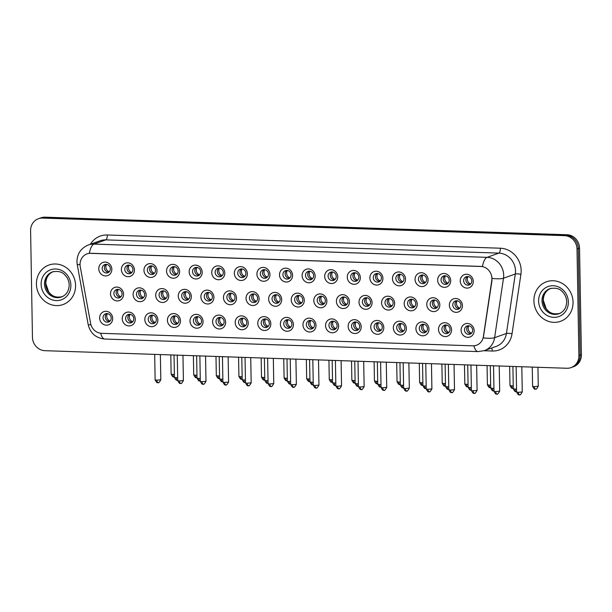 <?xml version="1.0" encoding="UTF-8"?>
<svg xmlns="http://www.w3.org/2000/svg" width="612" height="612" viewBox="0 0 612 612"><rect width="100%" height="100%" fill="white"/><g stroke="black" fill="none" stroke-linecap="round" stroke-linejoin="round"><path stroke-width="0.92" d="M135.283 319.212A6.992 6.464 70.3 0 1 128.88 325.928A6.992 6.464 70.3 0 1 122.232 318.776A6.992 6.464 70.3 0 1 128.635 312.059A6.992 6.464 70.3 0 1 135.283 319.212M125.628 318.523A4.376 4.039 -109.7 0 0 131.175 322.776A4.376 4.039 -109.7 0 0 133.783 318.798A4.376 4.039 -109.7 0 0 128.229 314.537A4.376 4.039 -109.7 0 0 125.628 318.523M157.873 319.977A6.992 6.464 70.3 0 1 151.47 326.693A6.992 6.464 70.3 0 1 144.822 319.533A6.992 6.464 70.3 0 1 151.225 312.824A6.992 6.464 70.3 0 1 157.873 319.977M148.219 319.28A4.376 4.039 -109.7 0 0 153.765 323.534A4.376 4.039 -109.7 0 0 156.374 319.556A4.376 4.039 -109.7 0 0 150.82 315.302A4.376 4.039 -109.7 0 0 148.219 319.28M180.464 320.734A6.992 6.464 70.3 0 1 174.06 327.451A6.992 6.464 70.3 0 1 167.413 320.298A6.992 6.464 70.3 0 1 173.823 313.581A6.992 6.464 70.3 0 1 180.464 320.734M170.809 320.038A4.376 4.039 -109.7 0 0 176.355 324.299A4.376 4.039 -109.7 0 0 178.964 320.313A4.376 4.039 -109.7 0 0 173.41 316.06A4.376 4.039 -109.7 0 0 170.809 320.038M203.054 321.499A6.992 6.464 70.3 0 1 196.651 328.208A6.992 6.464 70.3 0 1 190.011 321.055A6.992 6.464 70.3 0 1 196.414 314.346A6.992 6.464 70.3 0 1 203.054 321.499M193.4 320.803A4.376 4.039 -109.7 0 0 198.946 325.056A4.376 4.039 -109.7 0 0 201.555 321.078A4.376 4.039 -109.7 0 0 196.001 316.825A4.376 4.039 -109.7 0 0 193.4 320.803M225.644 322.256A6.992 6.464 70.3 0 1 219.241 328.973A6.992 6.464 70.3 0 1 212.601 321.82A6.992 6.464 70.3 0 1 219.004 315.103A6.992 6.464 70.3 0 1 225.644 322.256M215.99 321.56A4.376 4.039 -109.7 0 0 221.536 325.813A4.376 4.039 -109.7 0 0 224.145 321.836A4.376 4.039 -109.7 0 0 218.599 317.582A4.376 4.039 -109.7 0 0 215.99 321.56M248.235 323.021A6.992 6.464 70.3 0 1 241.832 329.73A6.992 6.464 70.3 0 1 235.192 322.578A6.992 6.464 70.3 0 1 241.595 315.868A6.992 6.464 70.3 0 1 248.235 323.021M238.581 322.325A4.376 4.039 -109.7 0 0 244.134 326.578A4.376 4.039 -109.7 0 0 246.735 322.601A4.376 4.039 -109.7 0 0 241.189 318.347A4.376 4.039 -109.7 0 0 238.581 322.325M270.825 323.779A6.992 6.464 70.3 0 1 264.422 330.495A6.992 6.464 70.3 0 1 257.782 323.343A6.992 6.464 70.3 0 1 264.185 316.626A6.992 6.464 70.3 0 1 270.825 323.779M261.171 323.082A4.376 4.039 -109.7 0 0 266.725 327.336A4.376 4.039 -109.7 0 0 269.326 323.358A4.376 4.039 -109.7 0 0 263.78 319.104A4.376 4.039 -109.7 0 0 261.171 323.082M293.416 324.544A6.992 6.464 70.3 0 1 287.013 331.253A6.992 6.464 70.3 0 1 280.373 324.1A6.992 6.464 70.3 0 1 286.776 317.383A6.992 6.464 70.3 0 1 293.416 324.544M283.761 323.847A4.376 4.039 -109.7 0 0 289.315 328.101A4.376 4.039 -109.7 0 0 291.916 324.123A4.376 4.039 -109.7 0 0 286.37 319.862A4.376 4.039 -109.7 0 0 283.761 323.847M316.006 325.301A6.992 6.464 70.3 0 1 309.603 332.018A6.992 6.464 70.3 0 1 302.963 324.865A6.992 6.464 70.3 0 1 309.366 318.148A6.992 6.464 70.3 0 1 316.006 325.301M306.352 324.605A4.376 4.039 -109.7 0 0 311.906 328.858A4.376 4.039 -109.7 0 0 314.507 324.88A4.376 4.039 -109.7 0 0 308.961 320.627A4.376 4.039 -109.7 0 0 306.352 324.605M338.597 326.058A6.992 6.464 70.3 0 1 332.194 332.775A6.992 6.464 70.3 0 1 325.553 325.622A6.992 6.464 70.3 0 1 331.956 318.906A6.992 6.464 70.3 0 1 338.597 326.058M328.942 325.37A4.376 4.039 -109.7 0 0 334.496 329.623A4.376 4.039 -109.7 0 0 337.097 325.638A4.376 4.039 -109.7 0 0 331.551 321.384A4.376 4.039 -109.7 0 0 328.942 325.37M361.195 326.823A6.992 6.464 70.3 0 1 354.784 333.532A6.992 6.464 70.3 0 1 348.144 326.38A6.992 6.464 70.3 0 1 354.547 319.671A6.992 6.464 70.3 0 1 361.195 326.823M351.533 326.127A4.376 4.039 -109.7 0 0 357.087 330.381A4.376 4.039 -109.7 0 0 359.688 326.403A4.376 4.039 -109.7 0 0 354.141 322.149A4.376 4.039 -109.7 0 0 351.533 326.127M383.785 327.581A6.992 6.464 70.3 0 1 377.382 334.297A6.992 6.464 70.3 0 1 370.734 327.145A6.992 6.464 70.3 0 1 377.137 320.428A6.992 6.464 70.3 0 1 383.785 327.581M374.123 326.885A4.376 4.039 -109.7 0 0 379.677 331.138A4.376 4.039 -109.7 0 0 382.278 327.16A4.376 4.039 -109.7 0 0 376.732 322.907A4.376 4.039 -109.7 0 0 374.123 326.885M406.376 328.346A6.992 6.464 70.3 0 1 399.973 335.055A6.992 6.464 70.3 0 1 393.325 327.902A6.992 6.464 70.3 0 1 399.728 321.193A6.992 6.464 70.3 0 1 406.376 328.346M396.714 327.649A4.376 4.039 -109.7 0 0 402.268 331.903A4.376 4.039 -109.7 0 0 404.869 327.925A4.376 4.039 -109.7 0 0 399.322 323.672A4.376 4.039 -109.7 0 0 396.714 327.649M428.966 329.103A6.992 6.464 70.3 0 1 422.563 335.82A6.992 6.464 70.3 0 1 415.915 328.667A6.992 6.464 70.3 0 1 422.318 321.95A6.992 6.464 70.3 0 1 428.966 329.103M419.304 328.407A4.376 4.039 -109.7 0 0 424.858 332.66A4.376 4.039 -109.7 0 0 427.459 328.682A4.376 4.039 -109.7 0 0 421.913 324.429A4.376 4.039 -109.7 0 0 419.304 328.407M451.557 329.868A6.992 6.464 70.3 0 1 445.154 336.577A6.992 6.464 70.3 0 1 438.506 329.424A6.992 6.464 70.3 0 1 444.909 322.708A6.992 6.464 70.3 0 1 451.557 329.868M441.895 329.172A4.376 4.039 -109.7 0 0 447.448 333.425A4.376 4.039 -109.7 0 0 450.049 329.447A4.376 4.039 -109.7 0 0 444.503 325.186A4.376 4.039 -109.7 0 0 441.895 329.172M474.147 330.625A6.992 6.464 70.3 0 1 467.744 337.342A6.992 6.464 70.3 0 1 461.096 330.189A6.992 6.464 70.3 0 1 467.499 323.473A6.992 6.464 70.3 0 1 474.147 330.625M464.485 329.929A4.376 4.039 -109.7 0 0 470.039 334.183A4.376 4.039 -109.7 0 0 472.64 330.205A4.376 4.039 -109.7 0 0 467.094 325.951A4.376 4.039 -109.7 0 0 464.485 329.929M112.692 318.454A6.992 6.464 70.3 0 1 106.289 325.171A6.992 6.464 70.3 0 1 99.641 318.018A6.992 6.464 70.3 0 1 106.044 311.301A6.992 6.464 70.3 0 1 112.692 318.454M103.038 317.758A4.376 4.039 -109.7 0 0 108.584 322.011A4.376 4.039 -109.7 0 0 111.193 318.033A4.376 4.039 -109.7 0 0 105.639 313.78A4.376 4.039 -109.7 0 0 103.038 317.758M146.146 294.984A6.992 6.464 70.3 0 1 139.743 301.693A6.992 6.464 70.3 0 1 133.102 294.54A6.992 6.464 70.3 0 1 139.505 287.831A6.992 6.464 70.3 0 1 146.146 294.984M136.491 294.288A4.376 4.039 -109.7 0 0 142.045 298.541A4.376 4.039 -109.7 0 0 144.646 294.563A4.376 4.039 -109.7 0 0 139.1 290.31A4.376 4.039 -109.7 0 0 136.491 294.288M168.744 295.741A6.992 6.464 70.3 0 1 162.333 302.458A6.992 6.464 70.3 0 1 155.693 295.305A6.992 6.464 70.3 0 1 162.096 288.589A6.992 6.464 70.3 0 1 168.744 295.741M159.082 295.045A4.376 4.039 -109.7 0 0 164.636 299.299A4.376 4.039 -109.7 0 0 167.237 295.321A4.376 4.039 -109.7 0 0 161.69 291.067A4.376 4.039 -109.7 0 0 159.082 295.045M191.334 296.506A6.992 6.464 70.3 0 1 184.931 303.215A6.992 6.464 70.3 0 1 178.283 296.063A6.992 6.464 70.3 0 1 184.686 289.346A6.992 6.464 70.3 0 1 191.334 296.506M181.672 295.81A4.376 4.039 -109.7 0 0 187.226 300.064A4.376 4.039 -109.7 0 0 189.827 296.086A4.376 4.039 -109.7 0 0 184.281 291.825A4.376 4.039 -109.7 0 0 181.672 295.81M213.925 297.264A6.992 6.464 70.3 0 1 207.522 303.98A6.992 6.464 70.3 0 1 200.874 296.828A6.992 6.464 70.3 0 1 207.277 290.111A6.992 6.464 70.3 0 1 213.925 297.264M204.263 296.568A4.376 4.039 -109.7 0 0 209.817 300.821A4.376 4.039 -109.7 0 0 212.418 296.843A4.376 4.039 -109.7 0 0 206.871 292.59A4.376 4.039 -109.7 0 0 204.263 296.568M236.515 298.021A6.992 6.464 70.3 0 1 230.112 304.738A6.992 6.464 70.3 0 1 223.464 297.585A6.992 6.464 70.3 0 1 229.867 290.868A6.992 6.464 70.3 0 1 236.515 298.021M226.853 297.333A4.376 4.039 -109.7 0 0 232.407 301.586A4.376 4.039 -109.7 0 0 235.008 297.6A4.376 4.039 -109.7 0 0 229.462 293.347A4.376 4.039 -109.7 0 0 226.853 297.333M259.106 298.786A6.992 6.464 70.3 0 1 252.702 305.495A6.992 6.464 70.3 0 1 246.055 298.342A6.992 6.464 70.3 0 1 252.458 291.633A6.992 6.464 70.3 0 1 259.106 298.786M249.444 298.09A4.376 4.039 -109.7 0 0 254.997 302.343A4.376 4.039 -109.7 0 0 257.598 298.365A4.376 4.039 -109.7 0 0 252.052 294.112A4.376 4.039 -109.7 0 0 249.444 298.09M281.696 299.543A6.992 6.464 70.3 0 1 275.293 306.26A6.992 6.464 70.3 0 1 268.645 299.107A6.992 6.464 70.3 0 1 275.048 292.391A6.992 6.464 70.3 0 1 281.696 299.543M272.034 298.847A4.376 4.039 -109.7 0 0 277.588 303.101A4.376 4.039 -109.7 0 0 280.189 299.123A4.376 4.039 -109.7 0 0 274.643 294.869A4.376 4.039 -109.7 0 0 272.034 298.847M304.286 300.308A6.992 6.464 70.3 0 1 297.883 307.017A6.992 6.464 70.3 0 1 291.236 299.865A6.992 6.464 70.3 0 1 297.639 293.156A6.992 6.464 70.3 0 1 304.286 300.308M294.624 299.612A4.376 4.039 -109.7 0 0 300.178 303.866A4.376 4.039 -109.7 0 0 302.787 299.888A4.376 4.039 -109.7 0 0 297.233 295.634A4.376 4.039 -109.7 0 0 294.624 299.612M326.877 301.066A6.992 6.464 70.3 0 1 320.474 307.782A6.992 6.464 70.3 0 1 313.826 300.63A6.992 6.464 70.3 0 1 320.229 293.913A6.992 6.464 70.3 0 1 326.877 301.066M317.215 300.37A4.376 4.039 -109.7 0 0 322.769 304.623A4.376 4.039 -109.7 0 0 325.377 300.645A4.376 4.039 -109.7 0 0 319.824 296.392A4.376 4.039 -109.7 0 0 317.215 300.37M349.467 301.831A6.992 6.464 70.3 0 1 343.064 308.54A6.992 6.464 70.3 0 1 336.416 301.387A6.992 6.464 70.3 0 1 342.819 294.67A6.992 6.464 70.3 0 1 349.467 301.831M339.805 301.135A4.376 4.039 -109.7 0 0 345.359 305.388A4.376 4.039 -109.7 0 0 347.968 301.41A4.376 4.039 -109.7 0 0 342.414 297.149A4.376 4.039 -109.7 0 0 339.805 301.135M372.058 302.588A6.992 6.464 70.3 0 1 365.655 309.305A6.992 6.464 70.3 0 1 359.007 302.152A6.992 6.464 70.3 0 1 365.41 295.435A6.992 6.464 70.3 0 1 372.058 302.588M362.403 301.892A4.376 4.039 -109.7 0 0 367.95 306.145A4.376 4.039 -109.7 0 0 370.558 302.167A4.376 4.039 -109.7 0 0 365.004 297.914A4.376 4.039 -109.7 0 0 362.403 301.892M394.648 303.345A6.992 6.464 70.3 0 1 388.245 310.062A6.992 6.464 70.3 0 1 381.597 302.909A6.992 6.464 70.3 0 1 388 296.193A6.992 6.464 70.3 0 1 394.648 303.345M384.994 302.657A4.376 4.039 -109.7 0 0 390.54 306.91A4.376 4.039 -109.7 0 0 393.149 302.925A4.376 4.039 -109.7 0 0 387.595 298.671A4.376 4.039 -109.7 0 0 384.994 302.657M417.239 304.11A6.992 6.464 70.3 0 1 410.836 310.82A6.992 6.464 70.3 0 1 404.188 303.667A6.992 6.464 70.3 0 1 410.591 296.958A6.992 6.464 70.3 0 1 417.239 304.11M407.584 303.414A4.376 4.039 -109.7 0 0 413.131 307.668A4.376 4.039 -109.7 0 0 415.739 303.69A4.376 4.039 -109.7 0 0 410.185 299.436A4.376 4.039 -109.7 0 0 407.584 303.414M439.829 304.868A6.992 6.464 70.3 0 1 433.426 311.584A6.992 6.464 70.3 0 1 426.778 304.432A6.992 6.464 70.3 0 1 433.181 297.715A6.992 6.464 70.3 0 1 439.829 304.868M430.175 304.172A4.376 4.039 -109.7 0 0 435.721 308.425A4.376 4.039 -109.7 0 0 438.33 304.447A4.376 4.039 -109.7 0 0 432.776 300.194A4.376 4.039 -109.7 0 0 430.175 304.172M462.42 305.633A6.992 6.464 70.3 0 1 456.017 312.342A6.992 6.464 70.3 0 1 449.369 305.189A6.992 6.464 70.3 0 1 455.772 298.48A6.992 6.464 70.3 0 1 462.42 305.633M452.765 304.937A4.376 4.039 -109.7 0 0 458.312 309.19A4.376 4.039 -109.7 0 0 460.92 305.212A4.376 4.039 -109.7 0 0 455.366 300.959A4.376 4.039 -109.7 0 0 452.765 304.937M123.555 294.219A6.992 6.464 70.3 0 1 117.152 300.936A6.992 6.464 70.3 0 1 110.512 293.783A6.992 6.464 70.3 0 1 116.915 287.066A6.992 6.464 70.3 0 1 123.555 294.219M113.901 293.523A4.376 4.039 -109.7 0 0 119.455 297.776A4.376 4.039 -109.7 0 0 122.056 293.798A4.376 4.039 -109.7 0 0 116.51 289.545A4.376 4.039 -109.7 0 0 113.901 293.523M134.426 269.984A6.992 6.464 70.3 0 1 128.023 276.7A6.992 6.464 70.3 0 1 121.375 269.548A6.992 6.464 70.3 0 1 127.778 262.831A6.992 6.464 70.3 0 1 134.426 269.984M124.764 269.288A4.376 4.039 -109.7 0 0 130.318 273.549A4.376 4.039 -109.7 0 0 132.926 269.563A4.376 4.039 -109.7 0 0 127.373 265.31A4.376 4.039 -109.7 0 0 124.764 269.288M157.016 270.749A6.992 6.464 70.3 0 1 150.613 277.458A6.992 6.464 70.3 0 1 143.965 270.305A6.992 6.464 70.3 0 1 150.368 263.596A6.992 6.464 70.3 0 1 157.016 270.749M147.362 270.053A4.376 4.039 -109.7 0 0 152.908 274.306A4.376 4.039 -109.7 0 0 155.517 270.328A4.376 4.039 -109.7 0 0 149.963 266.075A4.376 4.039 -109.7 0 0 147.362 270.053M179.607 271.506A6.992 6.464 70.3 0 1 173.204 278.223A6.992 6.464 70.3 0 1 166.556 271.07A6.992 6.464 70.3 0 1 172.959 264.353A6.992 6.464 70.3 0 1 179.607 271.506M169.952 270.81A4.376 4.039 -109.7 0 0 175.499 275.063A4.376 4.039 -109.7 0 0 178.107 271.085A4.376 4.039 -109.7 0 0 172.553 266.832A4.376 4.039 -109.7 0 0 169.952 270.81M202.197 272.271A6.992 6.464 70.3 0 1 195.794 278.98A6.992 6.464 70.3 0 1 189.146 271.827A6.992 6.464 70.3 0 1 195.549 265.118A6.992 6.464 70.3 0 1 202.197 272.271M192.543 271.575A4.376 4.039 -109.7 0 0 198.089 275.828A4.376 4.039 -109.7 0 0 200.698 271.85A4.376 4.039 -109.7 0 0 195.144 267.597A4.376 4.039 -109.7 0 0 192.543 271.575M224.788 273.029A6.992 6.464 70.3 0 1 218.385 279.745A6.992 6.464 70.3 0 1 211.737 272.592A6.992 6.464 70.3 0 1 218.14 265.876A6.992 6.464 70.3 0 1 224.788 273.029M215.133 272.332A4.376 4.039 -109.7 0 0 220.68 276.586A4.376 4.039 -109.7 0 0 223.288 272.608A4.376 4.039 -109.7 0 0 217.734 268.354A4.376 4.039 -109.7 0 0 215.133 272.332M247.378 273.793A6.992 6.464 70.3 0 1 240.975 280.503A6.992 6.464 70.3 0 1 234.327 273.35A6.992 6.464 70.3 0 1 240.73 266.633A6.992 6.464 70.3 0 1 247.378 273.793M237.724 273.097A4.376 4.039 -109.7 0 0 243.27 277.351A4.376 4.039 -109.7 0 0 245.879 273.373A4.376 4.039 -109.7 0 0 240.325 269.112A4.376 4.039 -109.7 0 0 237.724 273.097M269.969 274.551A6.992 6.464 70.3 0 1 263.565 281.268A6.992 6.464 70.3 0 1 256.918 274.115A6.992 6.464 70.3 0 1 263.321 267.398A6.992 6.464 70.3 0 1 269.969 274.551M260.314 273.855A4.376 4.039 -109.7 0 0 265.86 278.108A4.376 4.039 -109.7 0 0 268.469 274.13A4.376 4.039 -109.7 0 0 262.915 269.877A4.376 4.039 -109.7 0 0 260.314 273.855M292.559 275.308A6.992 6.464 70.3 0 1 286.156 282.025A6.992 6.464 70.3 0 1 279.508 274.872A6.992 6.464 70.3 0 1 285.911 268.155A6.992 6.464 70.3 0 1 292.559 275.308M282.905 274.62A4.376 4.039 -109.7 0 0 288.451 278.873A4.376 4.039 -109.7 0 0 291.06 274.887A4.376 4.039 -109.7 0 0 285.506 270.634A4.376 4.039 -109.7 0 0 282.905 274.62M315.149 276.073A6.992 6.464 70.3 0 1 308.746 282.782A6.992 6.464 70.3 0 1 302.099 275.63A6.992 6.464 70.3 0 1 308.502 268.92A6.992 6.464 70.3 0 1 315.149 276.073M305.495 275.377A4.376 4.039 -109.7 0 0 311.041 279.63A4.376 4.039 -109.7 0 0 313.65 275.652A4.376 4.039 -109.7 0 0 308.096 271.399A4.376 4.039 -109.7 0 0 305.495 275.377M337.74 276.831A6.992 6.464 70.3 0 1 331.337 283.547A6.992 6.464 70.3 0 1 324.689 276.394A6.992 6.464 70.3 0 1 331.092 269.678A6.992 6.464 70.3 0 1 337.74 276.831M328.086 276.134A4.376 4.039 -109.7 0 0 333.632 280.388A4.376 4.039 -109.7 0 0 336.24 276.41A4.376 4.039 -109.7 0 0 330.687 272.156A4.376 4.039 -109.7 0 0 328.086 276.134M360.33 277.596A6.992 6.464 70.3 0 1 353.927 284.305A6.992 6.464 70.3 0 1 347.279 277.152A6.992 6.464 70.3 0 1 353.69 270.443A6.992 6.464 70.3 0 1 360.33 277.596M350.676 276.899A4.376 4.039 -109.7 0 0 356.222 281.153A4.376 4.039 -109.7 0 0 358.831 277.175A4.376 4.039 -109.7 0 0 353.277 272.921A4.376 4.039 -109.7 0 0 350.676 276.899M382.921 278.353A6.992 6.464 70.3 0 1 376.518 285.07A6.992 6.464 70.3 0 1 369.877 277.917A6.992 6.464 70.3 0 1 376.281 271.2A6.992 6.464 70.3 0 1 382.921 278.353M373.266 277.657A4.376 4.039 -109.7 0 0 378.813 281.91A4.376 4.039 -109.7 0 0 381.421 277.932A4.376 4.039 -109.7 0 0 375.867 273.679A4.376 4.039 -109.7 0 0 373.266 277.657M405.511 279.118A6.992 6.464 70.3 0 1 399.108 285.827A6.992 6.464 70.3 0 1 392.468 278.674A6.992 6.464 70.3 0 1 398.871 271.957A6.992 6.464 70.3 0 1 405.511 279.118M395.857 278.422A4.376 4.039 -109.7 0 0 401.403 282.675A4.376 4.039 -109.7 0 0 404.012 278.697A4.376 4.039 -109.7 0 0 398.458 274.444A4.376 4.039 -109.7 0 0 395.857 278.422M428.102 279.875A6.992 6.464 70.3 0 1 421.699 286.592A6.992 6.464 70.3 0 1 415.058 279.439A6.992 6.464 70.3 0 1 421.461 272.723A6.992 6.464 70.3 0 1 428.102 279.875M418.447 279.179A4.376 4.039 -109.7 0 0 423.994 283.433A4.376 4.039 -109.7 0 0 426.602 279.454A4.376 4.039 -109.7 0 0 421.056 275.201A4.376 4.039 -109.7 0 0 418.447 279.179M450.692 280.633A6.992 6.464 70.3 0 1 444.289 287.349A6.992 6.464 70.3 0 1 437.649 280.197A6.992 6.464 70.3 0 1 444.052 273.48A6.992 6.464 70.3 0 1 450.692 280.633M441.038 279.944A4.376 4.039 -109.7 0 0 446.592 284.197A4.376 4.039 -109.7 0 0 449.193 280.212A4.376 4.039 -109.7 0 0 443.646 275.958A4.376 4.039 -109.7 0 0 441.038 279.944M473.283 281.398A6.992 6.464 70.3 0 1 466.879 288.107A6.992 6.464 70.3 0 1 460.239 280.954A6.992 6.464 70.3 0 1 466.642 274.245A6.992 6.464 70.3 0 1 473.283 281.398M463.628 280.701A4.376 4.039 -109.7 0 0 469.182 284.955A4.376 4.039 -109.7 0 0 471.783 280.977A4.376 4.039 -109.7 0 0 466.237 276.723A4.376 4.039 -109.7 0 0 463.628 280.701M111.835 269.226A6.992 6.464 70.3 0 1 105.432 275.943A6.992 6.464 70.3 0 1 98.784 268.783A6.992 6.464 70.3 0 1 105.188 262.074A6.992 6.464 70.3 0 1 111.835 269.226M102.173 268.53A4.376 4.039 -109.7 0 0 107.727 272.784A4.376 4.039 -109.7 0 0 110.336 268.806A4.376 4.039 -109.7 0 0 104.782 264.552A4.376 4.039 -109.7 0 0 102.173 268.53M132.215 322.203A4.376 4.039 70.3 0 1 129.4 314.323M154.805 322.96A4.376 4.039 70.3 0 1 151.99 315.081M177.396 323.725A4.376 4.039 70.3 0 1 174.581 315.846M199.986 324.482A4.376 4.039 70.3 0 1 197.171 316.603M222.577 325.247A4.376 4.039 70.3 0 1 219.762 317.368M245.167 326.005A4.376 4.039 70.3 0 1 242.352 318.125M267.758 326.77A4.376 4.039 70.3 0 1 264.942 318.89M290.348 327.527A4.376 4.039 70.3 0 1 287.533 319.648M312.946 328.292A4.376 4.039 70.3 0 1 310.123 320.405M335.537 329.049A4.376 4.039 70.3 0 1 332.714 321.17M358.127 329.807A4.376 4.039 70.3 0 1 355.304 321.927M380.718 330.572A4.376 4.039 70.3 0 1 377.895 322.692M403.308 331.329A4.376 4.039 70.3 0 1 400.485 323.45M425.898 332.094A4.376 4.039 70.3 0 1 423.076 324.215M448.489 332.852A4.376 4.039 70.3 0 1 445.666 324.972M471.079 333.617A4.376 4.039 70.3 0 1 468.257 325.729M109.625 321.445A4.376 4.039 70.3 0 1 106.809 313.566M143.086 297.968A4.376 4.039 70.3 0 1 140.263 290.088M165.676 298.733A4.376 4.039 70.3 0 1 162.853 290.853M188.267 299.49A4.376 4.039 70.3 0 1 185.444 291.61M210.857 300.247A4.376 4.039 70.3 0 1 208.034 292.368M233.447 301.012A4.376 4.039 70.3 0 1 230.625 293.133M256.038 301.77A4.376 4.039 70.3 0 1 253.215 293.89M278.628 302.535A4.376 4.039 70.3 0 1 275.805 294.655M301.219 303.292A4.376 4.039 70.3 0 1 298.396 295.412M323.809 304.057A4.376 4.039 70.3 0 1 320.986 296.177M346.4 304.814A4.376 4.039 70.3 0 1 343.577 296.935M368.99 305.579A4.376 4.039 70.3 0 1 366.175 297.692M391.581 306.337A4.376 4.039 70.3 0 1 388.765 298.457M414.171 307.094A4.376 4.039 70.3 0 1 411.356 299.214M436.761 307.859A4.376 4.039 70.3 0 1 433.946 299.979M459.352 308.616A4.376 4.039 70.3 0 1 456.537 300.737M120.495 297.21A4.376 4.039 70.3 0 1 117.672 289.331M131.358 272.975A4.376 4.039 70.3 0 1 128.535 265.095M153.949 273.732A4.376 4.039 70.3 0 1 151.133 265.853M176.539 274.497A4.376 4.039 70.3 0 1 173.724 266.618M199.13 275.255A4.376 4.039 70.3 0 1 196.314 267.375M221.72 276.02A4.376 4.039 70.3 0 1 218.905 268.14M244.31 276.777A4.376 4.039 70.3 0 1 241.495 268.897M266.901 277.542A4.376 4.039 70.3 0 1 264.086 269.655M289.491 278.299A4.376 4.039 70.3 0 1 286.676 270.42M312.082 279.057A4.376 4.039 70.3 0 1 309.267 271.177M334.672 279.822A4.376 4.039 70.3 0 1 331.857 271.942M357.263 280.579A4.376 4.039 70.3 0 1 354.447 272.7M379.853 281.344A4.376 4.039 70.3 0 1 377.038 273.465M402.444 282.101A4.376 4.039 70.3 0 1 399.628 274.222M425.034 282.866A4.376 4.039 70.3 0 1 422.219 274.979M447.624 283.624A4.376 4.039 70.3 0 1 444.809 275.744M470.215 284.381A4.376 4.039 70.3 0 1 467.4 276.502M108.768 272.21A4.376 4.039 70.3 0 1 105.945 264.33M80.249 266.641A11.804 10.909 70.3 0 1 80.05 264.606A11.804 10.909 70.3 0 1 87.08 253.858A11.804 10.909 70.3 0 1 90.851 253.276L480.688 266.404A11.804 10.909 70.3 0 1 491.765 280.495L483.404 336.516A11.804 10.909 70.3 0 1 476.503 345.237A11.804 10.909 70.3 0 1 472.732 345.826L101.592 333.326A11.804 10.909 70.3 0 1 90.584 323.289L80.249 266.641M36.422 284.136A20.984 19.385 -109.7 0 0 63.067 304.554A20.984 19.385 -109.7 0 0 75.567 285.452A20.984 19.385 -109.7 0 0 48.929 265.034A20.984 19.385 -109.7 0 0 36.422 284.136A20.984 19.385 -109.7 0 0 63.067 304.554A20.984 19.385 -109.7 0 0 75.567 285.452A20.984 19.385 -109.7 0 0 48.929 265.034A20.984 19.385 -109.7 0 0 36.422 284.136M533.909 300.89A20.984 19.385 -109.7 0 0 560.546 321.308A20.984 19.385 -109.7 0 0 573.054 302.206A20.984 19.385 -109.7 0 0 546.417 281.788A20.984 19.385 -109.7 0 0 533.909 300.89A20.984 19.385 -109.7 0 0 560.546 321.308A20.984 19.385 -109.7 0 0 573.054 302.206A20.984 19.385 -109.7 0 0 546.417 281.788A20.984 19.385 -109.7 0 0 533.909 300.89M89.352 253.307L482.447 266.541A15.3 5.5 -88.1 0 1 487.076 257.338A17.488 16.157 70.3 0 1 503.684 275.224A17.488 16.157 70.3 0 1 503.492 278.231L494.611 337.694A17.488 16.157 70.3 0 1 484.383 350.615L496.202 346.384A17.488 16.157 -109.7 0 0 506.43 333.471L515.304 274A17.488 16.157 -109.7 0 0 515.503 271.001A17.488 16.157 -109.7 0 0 498.887 253.116L105.792 239.881A17.488 16.157 -109.7 0 0 100.207 240.745L88.388 244.976A17.488 16.157 70.3 0 1 93.98 244.104A15.3 5.5 91.9 0 0 89.352 253.307M571.065 367.613L573.582 366.71A13.12 12.118 -109.7 0 0 581.4 354.769L579.541 248.166L578.279 248.617A13.12 12.118 -109.7 0 0 565.817 235.207L43.865 217.627A13.12 12.118 -109.7 0 0 39.673 218.277A13.12 12.118 -109.7 0 1 43.865 217.627L565.817 235.207A13.12 12.118 -109.7 0 1 578.279 248.617L580.138 355.22L578.279 248.617L577.017 249.069A13.12 12.118 -109.7 0 0 564.555 235.651L42.603 218.079A13.12 12.118 -109.7 0 0 38.418 218.729A13.12 12.118 -109.7 0 0 30.6 230.67L32.459 337.273A13.12 12.118 -109.7 0 0 44.921 350.684L566.873 368.263A13.12 12.118 -109.7 0 0 571.065 367.613A13.12 12.118 -109.7 0 0 578.883 355.671L577.017 249.069M572.327 367.162A13.12 12.118 -109.7 0 0 580.138 355.22A13.12 12.118 -109.7 0 1 572.327 367.162M491.872 276.685L491.994 280.418L483.296 337.908A15.3 2.938 8.5 0 0 494.611 337.694L506.43 333.471A4.376 0.842 -171.5 0 1 512.03 333.792A21.864 20.196 70.3 0 1 492.262 351.02L484 350.745M579.541 248.166A13.12 12.118 -109.7 0 0 567.079 234.756L45.127 217.176A13.12 12.118 -109.7 0 0 40.935 217.826L38.418 218.729M106.61 264.376A4.812 4.445 -109.7 0 0 109.204 271.751L109.296 271.72M118.338 289.369A4.812 4.445 -109.7 0 0 120.931 296.743L121.023 296.713M107.467 313.604A4.812 4.445 -109.7 0 0 110.068 320.979L110.152 320.948M129.201 265.134A4.812 4.445 -109.7 0 0 131.794 272.508L131.886 272.478M151.791 265.891A4.812 4.445 -109.7 0 0 154.392 273.266L154.476 273.235M174.382 266.656A4.812 4.445 -109.7 0 0 176.983 274.031L177.067 274M196.972 267.413A4.812 4.445 -109.7 0 0 199.573 274.788L199.657 274.757M140.928 290.126A4.812 4.445 -109.7 0 0 143.522 297.501L143.613 297.47M163.519 290.891A4.812 4.445 -109.7 0 0 166.112 298.266L166.204 298.235M186.109 291.649A4.812 4.445 -109.7 0 0 188.703 299.023L188.794 298.993M130.058 314.361A4.812 4.445 -109.7 0 0 132.659 321.736L132.743 321.705M152.648 315.126A4.812 4.445 -109.7 0 0 155.249 322.501L155.333 322.47M175.239 315.884A4.812 4.445 -109.7 0 0 177.84 323.258L177.924 323.228M197.829 316.641A4.812 4.445 -109.7 0 0 200.43 324.016L200.514 323.985M220.419 317.406A4.812 4.445 -109.7 0 0 223.02 324.781L223.105 324.75M243.018 318.163A4.812 4.445 -109.7 0 0 245.611 325.538L245.695 325.507M265.608 318.928A4.812 4.445 -109.7 0 0 268.201 326.303L268.286 326.272M288.198 319.686A4.812 4.445 -109.7 0 0 290.792 327.06L290.884 327.03M310.789 320.451A4.812 4.445 -109.7 0 0 313.382 327.825L313.474 327.795M333.379 321.208A4.812 4.445 -109.7 0 0 335.973 328.583L336.065 328.552M355.97 321.973A4.812 4.445 -109.7 0 0 358.563 329.348L358.655 329.31M378.56 322.731A4.812 4.445 -109.7 0 0 381.154 330.105L381.245 330.075M401.151 323.488A4.812 4.445 -109.7 0 0 403.744 330.863L403.836 330.832M423.741 324.253A4.812 4.445 -109.7 0 0 426.334 331.627L426.426 331.597M446.332 325.01A4.812 4.445 -109.7 0 0 448.925 332.385L449.017 332.354M468.922 325.775A4.812 4.445 -109.7 0 0 471.515 333.15L471.607 333.119M219.563 268.178A4.812 4.445 -109.7 0 0 222.164 275.553L222.248 275.522M242.153 268.936A4.812 4.445 -109.7 0 0 244.754 276.31L244.838 276.28M264.744 269.701A4.812 4.445 -109.7 0 0 267.345 277.075L267.429 277.045M208.7 292.414A4.812 4.445 -109.7 0 0 211.293 299.788L211.385 299.758M231.29 293.171A4.812 4.445 -109.7 0 0 233.883 300.546L233.975 300.515M253.881 293.928A4.812 4.445 -109.7 0 0 256.474 301.311L256.566 301.272M287.334 270.458A4.812 4.445 -109.7 0 0 289.935 277.833L290.019 277.802M309.924 271.223A4.812 4.445 -109.7 0 0 312.525 278.598L312.61 278.559M332.515 271.98A4.812 4.445 -109.7 0 0 335.116 279.355L335.2 279.324M355.105 272.738A4.812 4.445 -109.7 0 0 357.706 280.112L357.791 280.082M377.696 273.503A4.812 4.445 -109.7 0 0 380.297 280.877L380.381 280.847M276.471 294.693A4.812 4.445 -109.7 0 0 279.064 302.068L279.156 302.037M299.061 295.451A4.812 4.445 -109.7 0 0 301.655 302.825L301.747 302.795M321.652 296.216A4.812 4.445 -109.7 0 0 324.245 303.59L324.337 303.56M344.242 296.973A4.812 4.445 -109.7 0 0 346.843 304.348L346.928 304.317M366.833 297.738A4.812 4.445 -109.7 0 0 369.434 305.113L369.518 305.082M400.286 274.26A4.812 4.445 -109.7 0 0 402.887 281.635L402.971 281.604M422.877 275.025A4.812 4.445 -109.7 0 0 425.478 282.4L425.562 282.369M445.475 275.783A4.812 4.445 -109.7 0 0 448.068 283.157L448.152 283.127M468.065 276.548A4.812 4.445 -109.7 0 0 470.659 283.922L470.743 283.884M389.423 298.495A4.812 4.445 -109.7 0 0 392.024 305.87L392.108 305.839M412.014 299.26A4.812 4.445 -109.7 0 0 414.615 306.635L414.699 306.597M434.604 300.018A4.812 4.445 -109.7 0 0 437.205 307.392L437.289 307.362M457.195 300.775A4.812 4.445 -109.7 0 0 459.796 308.15L459.88 308.119M500.387 248.22A4.376 1.568 -88.1 0 1 498.887 253.116L487.076 257.338L93.98 244.104L105.792 239.881A4.376 1.568 -88.1 0 0 107.291 234.985L500.387 248.22A21.864 20.196 70.3 0 1 521.156 270.573A21.864 20.196 70.3 0 1 520.911 274.321L512.03 333.792M88.388 244.976C80.998 248.105 77.181 253.659 76.944 261.638L77.227 264.491A15.3 1.025 -10.3 0 0 80.05 264.575M473.94 345.795A15.3 5.5 91.9 0 0 478.018 351.602L484.383 350.615M478.018 351.602L104.767 339.04A15.3 5.5 -88.1 0 1 100.697 333.257M104.767 339.04C95.847 338.084 90.324 333.288 88.189 324.628A15.3 1.025 -10.3 0 0 90.928 324.72M492.086 278.429A15.3 2.938 8.5 0 0 503.492 278.231L515.304 274A4.376 0.842 -171.5 0 1 520.911 274.321M90.369 244.265A21.864 20.196 70.3 0 1 107.291 234.985M564.555 235.651L567.079 234.756M42.603 218.079L45.127 217.176M578.883 355.671L581.4 354.769M491.688 347.998A4.376 1.568 -88.1 0 1 492.262 351.02M172.951 374.452L171.138 374.139C173.609 378.874 173.754 376.158 173.885 376.923A2.838 1.025 -88.1 0 1 172.951 374.452L174.374 374.452M174.03 376.9A2.838 1.025 -88.1 0 1 173.885 376.923L174.42 376.893M176.248 377.696L174.428 377.382C176.906 382.118 177.044 379.402 177.174 380.167A2.838 1.025 -88.1 0 1 176.248 377.696L177.671 377.696M177.319 380.144A2.838 1.025 -88.1 0 1 177.174 380.167L177.71 380.136M156.947 380.174L155.127 379.861C157.605 384.596 157.751 381.888 157.873 382.653A2.838 1.025 -88.1 0 1 156.947 380.174L160.811 379.761L160.375 354.57M158.018 382.63A2.838 1.025 -88.1 0 1 157.873 382.653C158.294 381.605 157.766 385.139 160.811 379.761M195.542 375.21L193.729 374.896C196.2 379.631 196.345 376.923 196.475 377.688A2.838 1.025 -88.1 0 1 195.542 375.21L196.965 375.21M196.62 377.665A2.838 1.025 -88.1 0 1 196.475 377.688L197.01 377.658M218.132 375.975L216.319 375.653C218.79 380.396 218.935 377.68 219.065 378.445A2.838 1.025 -88.1 0 1 218.132 375.975L219.563 375.967M219.211 378.423A2.838 1.025 -88.1 0 1 219.065 378.445L219.601 378.415M240.723 376.732L238.91 376.418C241.38 381.154 241.526 378.438 241.656 379.211A2.838 1.025 -88.1 0 1 240.723 376.732L242.153 376.732M241.801 379.188A2.838 1.025 -88.1 0 1 241.656 379.211L242.191 379.172M263.313 377.497L261.5 377.176C263.971 381.919 264.116 379.203 264.246 379.968A2.838 1.025 -88.1 0 1 263.313 377.497L264.744 377.489M264.392 379.945A2.838 1.025 -88.1 0 1 264.246 379.968L264.782 379.937M198.839 378.453L197.018 378.139C199.497 382.875 199.634 380.159 199.764 380.932A2.838 1.025 -88.1 0 1 198.839 378.453L200.262 378.453M199.91 380.909A2.838 1.025 -88.1 0 1 199.764 380.932L200.3 380.894M221.429 379.218L219.609 378.897C222.087 383.64 222.225 380.924 222.355 381.689A2.838 1.025 -88.1 0 1 221.429 379.218L222.852 379.211M222.5 381.666A2.838 1.025 -88.1 0 1 222.355 381.689L222.89 381.659M244.02 379.976L242.199 379.662C244.678 384.397 244.815 381.681 244.945 382.454A2.838 1.025 -88.1 0 1 244.02 379.976L245.443 379.976M245.091 382.431A2.838 1.025 -88.1 0 1 244.945 382.454L245.481 382.416M179.538 380.939L177.717 380.618C180.196 385.361 180.341 382.645 180.464 383.41A2.838 1.025 -88.1 0 1 179.538 380.939L183.401 380.519L182.965 355.335M180.609 383.387A2.838 1.025 -88.1 0 1 180.464 383.41C180.884 382.37 180.356 385.897 183.401 380.519M202.128 381.697L200.315 381.383C202.786 386.118 202.932 383.403 203.054 384.175A2.838 1.025 -88.1 0 1 202.128 381.697L205.992 381.284L205.555 356.092M203.199 384.152A2.838 1.025 -88.1 0 1 203.054 384.175C203.475 383.127 202.947 386.662 205.992 381.284M224.719 382.462L222.906 382.14C225.377 386.883 225.522 384.168 225.644 384.933A2.838 1.025 -88.1 0 1 224.719 382.462L228.582 382.041L228.146 356.857M225.79 384.91A2.838 1.025 -88.1 0 1 225.644 384.933C226.073 383.892 225.537 387.419 228.582 382.041M247.309 383.219L245.496 382.905C247.967 387.641 248.112 384.925 248.243 385.69A2.838 1.025 -88.1 0 1 247.309 383.219L251.172 382.806L250.736 357.615M248.38 385.667A2.838 1.025 -88.1 0 1 248.243 385.69C248.663 384.65 248.128 388.184 251.172 382.806M269.9 383.984L268.087 383.663C270.558 388.398 270.703 385.69 270.833 386.455A2.838 1.025 -88.1 0 1 269.9 383.984L273.763 383.563L273.327 358.38M270.971 386.432A2.838 1.025 -88.1 0 1 270.833 386.455C271.254 385.407 270.718 388.941 273.763 383.563M292.49 384.741L290.677 384.428C293.148 389.163 293.293 386.447 293.423 387.212A2.838 1.025 -88.1 0 1 292.49 384.741L296.361 384.328L295.917 359.137M293.569 387.189A2.838 1.025 -88.1 0 1 293.423 387.212C293.844 386.172 293.309 389.706 296.361 384.328M315.081 385.499L313.267 385.185C315.738 389.921 315.884 387.212 316.014 387.977A2.838 1.025 -88.1 0 1 315.081 385.499L318.951 385.086L318.508 359.894M316.159 387.954A2.838 1.025 -88.1 0 1 316.014 387.977C316.435 386.929 315.899 390.464 318.951 385.086M337.671 386.264L335.858 385.942C338.329 390.685 338.474 387.97 338.604 388.735A2.838 1.025 -88.1 0 1 337.671 386.264L341.542 385.843L341.098 360.659M338.75 388.712A2.838 1.025 -88.1 0 1 338.604 388.735C339.025 387.694 338.49 391.221 341.542 385.843M360.261 387.021L358.448 386.707C360.919 391.443 361.065 388.727 361.195 389.5A2.838 1.025 -88.1 0 1 360.261 387.021L364.132 386.608L363.689 361.417M361.34 389.477A2.838 1.025 -88.1 0 1 361.195 389.5C361.615 388.452 361.08 391.986 364.132 386.608M382.852 387.786L381.039 387.465C383.51 392.208 383.655 389.492 383.785 390.257A2.838 1.025 -88.1 0 1 382.852 387.786L386.723 387.365L386.279 362.182M383.931 390.234A2.838 1.025 -88.1 0 1 383.785 390.257C384.206 389.217 383.67 392.743 386.723 387.365M405.442 388.543L403.629 388.23C406.1 392.965 406.246 390.249 406.376 391.022A2.838 1.025 -88.1 0 1 405.442 388.543L409.313 388.13L408.87 362.939M406.521 390.992A2.838 1.025 -88.1 0 1 406.376 391.022C406.796 389.974 406.261 393.508 409.313 388.13M428.033 389.308L426.22 388.987C428.691 393.73 428.836 391.014 428.966 391.779A2.838 1.025 -88.1 0 1 428.033 389.308L431.904 388.888L431.46 363.704M429.111 391.757A2.838 1.025 -88.1 0 1 428.966 391.779C429.387 390.731 428.851 394.266 431.904 388.888M450.623 390.066L448.81 389.752C451.281 394.488 451.427 391.772 451.557 392.537A2.838 1.025 -88.1 0 1 450.623 390.066L454.494 389.653L454.05 364.461M451.702 392.514A2.838 1.025 -88.1 0 1 451.557 392.537C451.977 391.496 451.442 395.031 454.494 389.653M473.221 390.823L471.401 390.51C473.872 395.245 474.017 392.537 474.147 393.302A2.838 1.025 -88.1 0 1 473.221 390.823L477.085 390.41L476.641 365.219M474.292 393.279A2.838 1.025 -88.1 0 1 474.147 393.302C474.568 392.254 474.032 395.788 477.085 390.41M495.812 391.588L493.991 391.267C496.462 396.01 496.607 393.294 496.737 394.059A2.838 1.025 -88.1 0 1 495.812 391.588L499.675 391.167L499.231 365.984M496.883 394.036A2.838 1.025 -88.1 0 1 496.737 394.059C497.158 393.019 496.623 396.545 499.675 391.167M518.402 392.346L516.582 392.032C519.053 396.767 519.198 394.052 519.328 394.824A2.838 1.025 -88.1 0 1 518.402 392.346L522.266 391.932L521.822 366.741M519.473 394.801A2.838 1.025 -88.1 0 1 519.328 394.824C519.749 393.776 519.213 397.31 522.266 391.932M53.007 271.728A13.326 12.309 -109.7 0 0 45.617 283.647A13.326 12.309 -109.7 0 0 61.973 296.797M44.515 284.037A13.326 12.309 -109.7 0 0 61.429 297.004C66.364 295.007 68.957 291.006 69.194 285.001C69.064 281.137 67.664 277.825 65.01 275.071C62.309 271.843 58.125 270.787 52.456 271.912A13.326 12.309 -109.7 0 0 44.515 284.037M70.87 285.291A15.95 14.734 -109.7 0 0 55.723 268.989A15.95 14.734 -109.7 0 0 41.119 284.297A15.95 14.734 -109.7 0 0 56.273 300.599A15.95 14.734 -109.7 0 0 70.87 285.291M550.494 288.482A13.326 12.309 -109.7 0 0 543.104 300.393A13.326 12.309 -109.7 0 0 559.46 313.543M542.003 300.79A13.326 12.309 -109.7 0 0 558.917 313.757C563.851 311.76 566.444 307.76 566.681 301.754C566.551 297.891 565.151 294.579 562.497 291.825C559.789 288.596 555.604 287.541 549.943 288.657A13.326 12.309 -109.7 0 0 542.003 300.79M568.357 302.045A15.95 14.734 -109.7 0 0 553.21 285.735A15.95 14.734 -109.7 0 0 538.606 301.043A15.95 14.734 -109.7 0 0 553.761 317.353A15.95 14.734 -109.7 0 0 568.357 302.045M285.911 378.254L284.09 377.941C286.561 382.676 286.707 379.96 286.837 380.733A2.838 1.025 -88.1 0 1 285.911 378.254L287.334 378.254M286.982 380.71A2.838 1.025 -88.1 0 1 286.837 380.733L287.372 380.695M308.502 379.019L306.681 378.698C309.152 383.441 309.297 380.725 309.427 381.49A2.838 1.025 -88.1 0 1 308.502 379.019L309.924 379.012M309.573 381.467A2.838 1.025 -88.1 0 1 309.427 381.49L309.963 381.46M331.092 379.777L329.271 379.463C331.742 384.198 331.888 381.483 332.018 382.248A2.838 1.025 -88.1 0 1 331.092 379.777L332.515 379.777M332.163 382.225A2.838 1.025 -88.1 0 1 332.018 382.248L332.553 382.217M266.61 380.74L264.789 380.419C267.268 385.162 267.406 382.446 267.536 383.211A2.838 1.025 -88.1 0 1 266.61 380.74L268.033 380.733M267.681 383.188A2.838 1.025 -88.1 0 1 267.536 383.211L268.079 383.181M289.201 381.498L287.38 381.184C289.858 385.92 289.996 383.204 290.126 383.969A2.838 1.025 -88.1 0 1 289.201 381.498L290.623 381.498M290.272 383.946A2.838 1.025 -88.1 0 1 290.126 383.969L290.669 383.938M311.791 382.263L309.97 381.942C312.449 386.677 312.587 383.969 312.717 384.734A2.838 1.025 -88.1 0 1 311.791 382.263L313.214 382.255M312.862 384.711A2.838 1.025 -88.1 0 1 312.717 384.734L313.26 384.703M353.682 380.534L351.862 380.22C354.333 384.956 354.478 382.248 354.608 383.013A2.838 1.025 -88.1 0 1 353.682 380.534L355.105 380.534M354.753 382.99A2.838 1.025 -88.1 0 1 354.608 383.013L355.144 382.982M376.273 381.299L374.452 380.985C376.931 385.721 377.068 383.005 377.199 383.77A2.838 1.025 -88.1 0 1 376.273 381.299L377.696 381.299M377.344 383.747A2.838 1.025 -88.1 0 1 377.199 383.77L377.734 383.739M398.863 382.056L397.043 381.743C399.521 386.478 399.659 383.77 399.789 384.535A2.838 1.025 -88.1 0 1 398.863 382.056L400.286 382.056M399.934 384.512A2.838 1.025 -88.1 0 1 399.789 384.535L400.325 384.497M421.454 382.821L419.633 382.5C422.112 387.243 422.249 384.527 422.379 385.292A2.838 1.025 -88.1 0 1 421.454 382.821L422.877 382.814M422.525 385.269A2.838 1.025 -88.1 0 1 422.379 385.292L422.915 385.262M444.044 383.579L442.224 383.265C444.702 388 444.84 385.285 444.97 386.057A2.838 1.025 -88.1 0 1 444.044 383.579L445.467 383.579M445.115 386.034A2.838 1.025 -88.1 0 1 444.97 386.057L445.505 386.019M334.382 383.02L332.561 382.707C335.039 387.442 335.177 384.726 335.307 385.491A2.838 1.025 -88.1 0 1 334.382 383.02L335.804 383.02M335.452 385.468A2.838 1.025 -88.1 0 1 335.307 385.491L335.85 385.461M356.972 383.778L355.151 383.464C357.63 388.199 357.775 385.491 357.898 386.256A2.838 1.025 -88.1 0 1 356.972 383.778L358.395 383.778M358.043 386.233A2.838 1.025 -88.1 0 1 357.898 386.256L358.441 386.218M379.562 384.543L377.742 384.221C380.22 388.964 380.366 386.248 380.488 387.013A2.838 1.025 -88.1 0 1 379.562 384.543L380.985 384.535M380.633 386.991A2.838 1.025 -88.1 0 1 380.488 387.013L381.031 386.983M402.153 385.3L400.332 384.986C402.811 389.722 402.956 387.006 403.078 387.779A2.838 1.025 -88.1 0 1 402.153 385.3L403.576 385.3M403.224 387.756A2.838 1.025 -88.1 0 1 403.078 387.779L403.622 387.74M424.743 386.065L422.93 385.744C425.401 390.487 425.547 387.771 425.669 388.536A2.838 1.025 -88.1 0 1 424.743 386.065L426.166 386.057M425.814 388.513A2.838 1.025 -88.1 0 1 425.669 388.536L426.212 388.505M466.635 384.344L464.814 384.022C467.293 388.765 467.43 386.05 467.56 386.815A2.838 1.025 -88.1 0 1 466.635 384.344L468.058 384.336M467.706 386.792A2.838 1.025 -88.1 0 1 467.56 386.815L468.096 386.784M489.225 385.101L487.404 384.787C489.883 389.523 490.021 386.807 490.151 387.572A2.838 1.025 -88.1 0 1 489.225 385.101L490.648 385.101M490.296 387.549A2.838 1.025 -88.1 0 1 490.151 387.572L490.694 387.541M511.816 385.866L509.995 385.545C512.473 390.28 512.611 387.572 512.741 388.337A2.838 1.025 -88.1 0 1 511.816 385.866L513.239 385.858M512.887 388.314A2.838 1.025 -88.1 0 1 512.741 388.337L513.284 388.306M534.406 386.623L532.585 386.31C535.064 391.045 535.202 388.329 535.332 389.094A2.838 1.025 -88.1 0 1 534.406 386.623L538.269 386.21L537.94 367.284M535.477 389.071A2.838 1.025 -88.1 0 1 535.332 389.094C535.752 388.054 535.225 391.588 538.269 386.21M447.334 386.822L445.521 386.509C447.992 391.244 448.137 388.528 448.259 389.301A2.838 1.025 -88.1 0 1 447.334 386.822L448.757 386.822M448.405 389.27A2.838 1.025 -88.1 0 1 448.259 389.301L448.803 389.263M469.924 387.587L468.111 387.266C470.582 392.009 470.727 389.293 470.858 390.058A2.838 1.025 -88.1 0 1 469.924 387.587L471.347 387.58M470.995 390.035A2.838 1.025 -88.1 0 1 470.858 390.058L471.393 390.028M492.515 388.345L490.702 388.031C493.173 392.766 493.318 390.051 493.448 390.816A2.838 1.025 -88.1 0 1 492.515 388.345L493.938 388.345M493.586 390.793A2.838 1.025 -88.1 0 1 493.448 390.816L493.983 390.785M515.105 389.102L513.292 388.788C515.763 393.524 515.908 390.816 516.038 391.581A2.838 1.025 -88.1 0 1 515.105 389.102L516.528 389.102M516.184 391.558A2.838 1.025 -88.1 0 1 516.038 391.581L516.574 391.542M77.227 264.491L88.189 324.628M171.138 374.139L170.802 354.922M174.428 377.382L174.037 355.029M155.127 379.861L154.683 354.379M193.729 374.896L193.392 355.687M216.319 375.653L215.982 356.444M238.91 376.418L238.573 357.209M261.5 377.176L261.163 357.966M197.018 378.139L196.628 355.794M219.609 378.897L219.218 356.551M242.199 379.662L241.809 357.316M177.717 380.618L177.273 355.144M200.315 381.383L199.864 355.901M222.906 382.14L222.454 356.666M245.496 382.905L245.045 357.423M268.087 383.663L267.635 358.181M290.677 384.428L290.233 358.946M313.267 385.185L312.824 359.703M335.858 385.942L335.414 360.468M358.448 386.707L358.005 361.225M381.039 387.465L380.595 361.99M403.629 388.23L403.186 362.748M426.22 388.987L425.776 363.513M448.81 389.752L448.367 364.27M471.401 390.51L470.957 365.027M493.991 391.267L493.547 365.792M516.582 392.032L516.138 366.55M53.558 271.514C48.623 273.51 46.03 277.511 45.793 283.517L48.731 292.016C51.263 294.885 54.185 298.388 62.531 296.606M551.045 288.267C546.103 290.264 543.517 294.265 543.28 300.262L546.218 308.762C548.75 311.638 551.672 315.142 560.018 313.359M284.09 377.941L283.754 358.724M306.681 378.698L306.344 359.489M329.271 379.463L328.935 360.246M264.789 380.419L264.399 358.074M287.38 381.184L286.99 358.839M309.97 381.942L309.58 359.596M351.862 380.22L351.525 361.011M374.452 380.985L374.116 361.769M397.043 381.743L396.706 362.534M419.633 382.5L419.297 363.291M442.224 383.265L441.887 364.048M332.561 382.707L332.171 360.361M355.151 383.464L354.761 361.118M377.742 384.221L377.352 361.876M400.332 384.986L399.95 362.641M422.93 385.744L422.54 363.398M464.814 384.022L464.477 364.813M487.404 384.787L487.068 365.571M509.995 385.545L509.658 366.336M532.585 386.31L532.256 367.093M445.521 386.509L445.131 364.163M468.111 387.266L467.721 364.92M490.702 388.031L490.311 365.685M513.292 388.788L512.902 366.443"/></g></svg>
